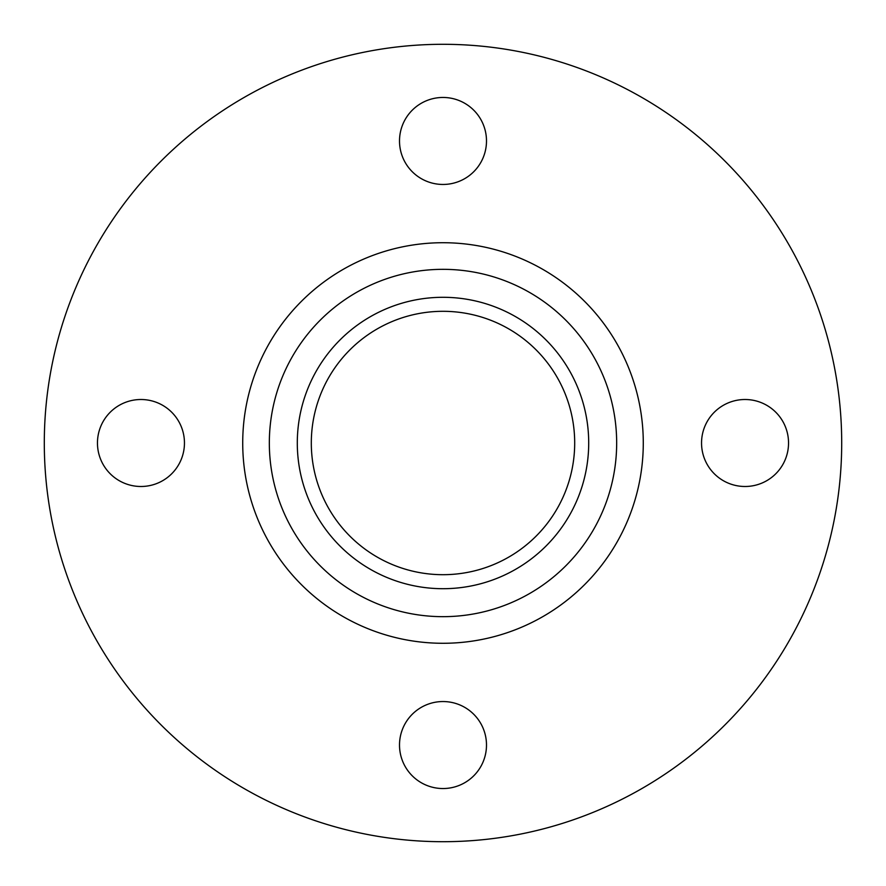 <?xml version="1.0" encoding="UTF-8"?>
<svg xmlns="http://www.w3.org/2000/svg" width="886" height="886" viewBox="0 0 886 886"><rect width="100%" height="100%" fill="white"/><g stroke="black" fill="none" stroke-linecap="round" stroke-linejoin="round"><path stroke-width="1.33" d="M745.048 399.508A43.492 43.492 0 0 0 701.546 443A43.492 43.492 0 0 0 745.048 486.492A43.492 43.492 0 0 0 788.54 443A43.492 43.492 0 0 0 745.048 399.508M443 701.546A43.492 43.492 0 0 0 399.508 745.048A43.492 43.492 0 0 0 443 788.54A43.492 43.492 0 0 0 486.492 745.048A43.492 43.492 0 0 0 443 701.546M140.952 399.508A43.492 43.492 0 0 0 97.46 443A43.492 43.492 0 0 0 140.952 486.492A43.492 43.492 0 0 0 184.454 443A43.492 43.492 0 0 0 140.952 399.508M443 97.46A43.492 43.492 0 0 0 399.508 140.952A43.492 43.492 0 0 0 443 184.454A43.492 43.492 0 0 0 486.492 140.952A43.492 43.492 0 0 0 443 97.46M443 841.7A398.7 398.7 0 0 0 841.7 443A398.7 398.7 0 0 0 443 44.3A398.7 398.7 0 0 0 44.3 443A398.7 398.7 0 0 0 443 841.7M443 588.703A145.703 145.703 0 0 0 588.703 443A145.703 145.703 0 0 0 443 297.297A145.703 145.703 0 0 0 297.297 443A145.703 145.703 0 0 0 443 588.703M443 311.307A131.693 131.693 0 0 0 311.307 443A131.693 131.693 0 0 0 443 574.693A131.693 131.693 0 0 0 574.693 443A131.693 131.693 0 0 0 443 311.307M443 242.72A200.28 200.28 0 0 0 242.72 443A200.28 200.28 0 0 0 443 643.28A200.28 200.28 0 0 0 643.28 443A200.28 200.28 0 0 0 443 242.72M443 269.333A173.667 173.667 0 0 0 269.333 443A173.667 173.667 0 0 0 443 616.667A173.667 173.667 0 0 0 616.667 443A173.667 173.667 0 0 0 443 269.333"/></g></svg>
